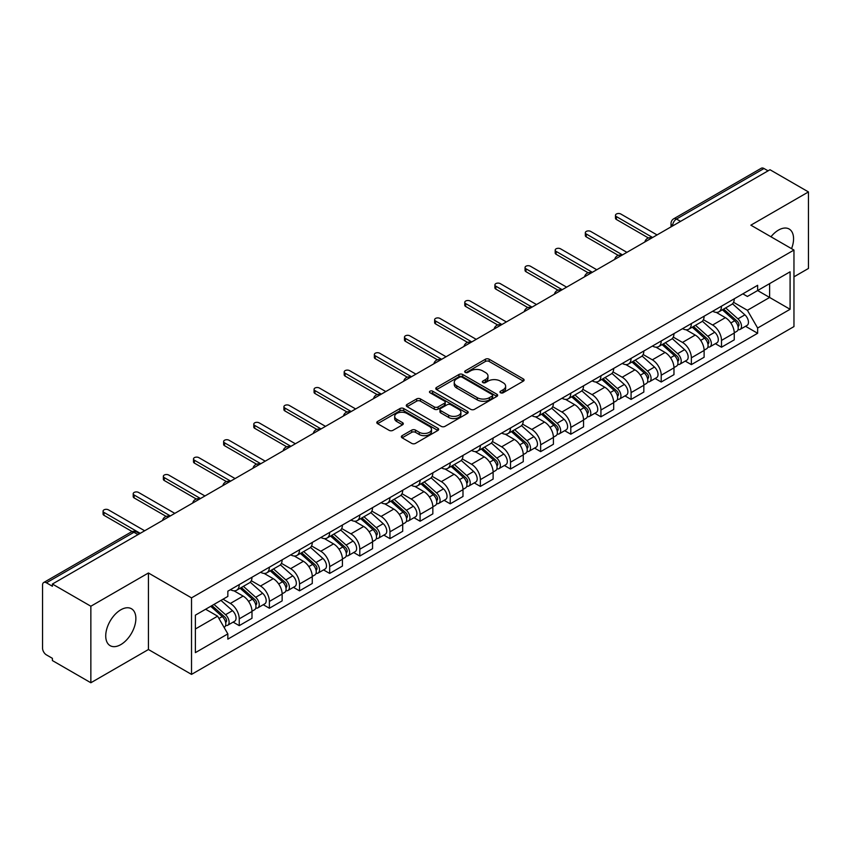 <?xml version="1.0" encoding="UTF-8"?>
<svg xmlns="http://www.w3.org/2000/svg" width="851" height="851" viewBox="0 0 851 851"><rect width="100%" height="100%" fill="white"/><g stroke="black" fill="none" stroke-linecap="round" stroke-linejoin="round"><path stroke-width="1.28" d="M500.526 392.758A1.872 1.085 0 0 0 503.175 392.758L523.322 381.131A2.681 1.553 0 0 0 524.11 380.035A2.681 1.553 0 0 0 523.322 378.94L489.187 359.228A2.681 1.553 0 0 0 485.4 359.228L465.242 370.866A1.872 1.085 0 0 0 464.699 371.632A1.872 1.085 0 0 0 465.242 372.398A1.872 1.085 0 0 0 467.901 372.398L470.507 370.887A8.584 4.957 0 0 1 482.645 370.887L485.495 372.525A8.584 4.957 0 0 1 488.006 376.036A8.584 4.957 0 0 1 485.495 379.535L482.879 381.046A1.872 1.085 0 0 0 482.336 381.812A1.872 1.085 0 0 0 482.879 382.578A1.872 1.085 0 0 0 485.538 382.578L488.144 381.067A8.584 4.957 0 0 1 500.282 381.067L503.132 382.716A8.584 4.957 0 0 1 505.643 386.216A8.584 4.957 0 0 1 503.132 389.726L500.526 391.226A1.872 1.085 0 0 0 499.973 391.992A1.872 1.085 0 0 0 500.526 392.758L500.526 391.226M120.799 644.611A21.318 12.308 120 0 0 134.724 625.825A21.318 12.308 120 0 0 131.458 608.752A21.318 12.308 120 0 0 120.799 609.805A21.318 12.308 120 0 0 106.875 628.591A21.318 12.308 120 0 0 110.141 645.664A21.318 12.308 120 0 0 120.799 644.611M791.547 248.662A21.318 12.308 120 0 0 789.154 229.025A21.318 12.308 120 0 0 778.505 230.089A21.318 12.308 120 0 0 770.963 236.78M402.14 435.659A2.681 1.553 0 0 0 401.353 436.744A2.681 1.553 0 0 0 402.14 437.839L411.714 443.371A2.681 1.553 0 0 0 415.511 443.371L437.893 430.457A2.681 1.553 0 0 0 438.669 429.361A2.681 1.553 0 0 0 437.893 428.266L403.746 408.554A2.681 1.553 0 0 0 399.959 408.554L377.578 421.479A2.681 1.553 0 0 0 376.791 422.575A2.681 1.553 0 0 0 377.578 423.66L389.152 430.34A2.681 1.553 0 0 0 392.939 430.34L402.523 424.819A2.681 1.553 0 0 0 403.3 423.724A2.681 1.553 0 0 0 402.523 422.628L396.779 419.309A7.17 4.138 0 0 1 394.683 416.384A7.17 4.138 0 0 1 399.108 412.554A7.17 4.138 0 0 1 406.927 413.458L429.404 426.425A7.17 4.138 0 0 1 431.5 429.361A7.17 4.138 0 0 1 427.074 433.18A7.17 4.138 0 0 1 419.256 432.287L415.511 430.127A2.681 1.553 0 0 0 411.714 430.127L402.14 435.659L402.14 437.839L411.714 432.351L411.714 430.127M191.518 597.87L148.436 572.989L90.855 606.231L52.4 584.041L769.995 169.732L808.45 191.932L750.869 225.175L793.962 250.056L191.518 597.87L191.518 674.396L793.962 326.582L793.962 250.056M470.699 409.32A2.681 1.553 0 0 0 474.496 409.32L496.867 396.396A2.681 1.553 0 0 0 497.654 395.3A2.681 1.553 0 0 0 496.867 394.215L462.731 374.504A2.681 1.553 0 0 0 458.944 374.504L436.563 387.418A2.681 1.553 0 0 0 435.776 388.513A2.681 1.553 0 0 0 436.563 389.609L470.699 409.32M430.766 393.162A1.872 1.085 0 0 1 432.67 393.428L467.348 413.448L444.999 426.351A2.681 1.553 0 0 1 441.212 426.351L407.065 406.64L407.065 404.448A2.681 1.553 0 0 0 406.289 405.544A2.681 1.553 0 0 0 407.065 406.64M407.065 404.448L416.65 398.917A2.681 1.553 0 0 1 420.437 398.917L434.287 406.916A2.681 1.553 0 0 0 438.074 406.916L444.435 403.246A2.681 1.553 0 0 0 445.222 402.151A2.681 1.553 0 0 0 444.435 401.055L430.021 392.736A1.872 1.085 0 0 1 429.468 391.971A1.872 1.085 0 0 1 430.627 390.96A1.872 1.085 0 0 1 432.67 391.194L467.38 411.235A2.681 1.553 0 0 1 468.167 412.331A2.681 1.553 0 0 1 467.38 413.426L467.38 411.235M90.855 606.231L90.855 682.757L52.4 660.567L52.4 658.334L46.411 654.876A5.468 3.159 -120 0 1 42.55 648.175L42.55 585.041A5.468 3.159 -120 0 1 43.678 582.541L131.203 532.003A5.468 3.159 60 0 1 133.937 532.279L46.411 582.807A5.468 3.159 -120 0 0 43.678 582.541M793.962 276.83L808.45 268.459L808.45 191.932M90.855 682.757L148.436 649.515L191.518 674.396M52.4 584.041L52.4 586.265L46.411 582.807M680.545 221.388L676.481 219.047A5.468 3.159 60 0 0 673.747 218.771L761.283 168.243A5.468 3.159 60 0 1 764.007 168.509L676.481 219.047A5.468 3.159 120 0 0 672.62 225.738L672.62 225.962M768.07 170.849L764.007 168.509M721.499 306.169A12.574 7.255 60 0 1 718.904 311.806L731.658 304.445A12.574 7.255 -120 0 0 734.253 298.797M703.405 319.699L712.617 325.018A12.574 7.255 60 0 1 721.499 340.411L734.253 333.049A12.574 7.255 -120 0 0 725.371 317.657L716.244 312.381M734.253 333.049L734.253 339.857L721.499 347.219L715.393 343.687M718.904 311.806A12.574 7.255 60 0 1 712.712 311.243M721.499 340.411L721.499 347.219M691.363 323.561A12.574 7.255 60 0 1 688.757 329.209L701.511 321.848A12.574 7.255 -120 0 0 704.117 316.2M685.246 361.09L691.363 364.622L704.117 357.25L704.117 350.452A12.574 7.255 -120 0 0 695.224 335.06L686.097 329.784M688.757 329.209A12.574 7.255 60 0 1 682.576 328.646M673.269 337.102L682.47 342.421A12.574 7.255 60 0 1 691.363 357.814L691.363 364.622M661.216 340.964A12.574 7.255 60 0 1 658.621 346.612L671.375 339.251A12.574 7.255 -120 0 0 673.971 333.603M655.11 378.493L661.216 382.014L673.971 374.653L673.971 367.855A12.574 7.255 -120 0 0 665.088 352.463L655.961 347.187M658.621 346.612A12.574 7.255 60 0 1 652.43 346.038M643.122 354.505L652.334 359.824A12.574 7.255 60 0 1 661.216 375.217L661.216 382.014M631.08 358.367A12.574 7.255 60 0 1 628.474 364.015L641.228 356.654A12.574 7.255 -120 0 0 643.835 351.006M624.964 395.896L631.08 399.417L643.835 392.056L643.835 385.258A12.574 7.255 -120 0 0 634.942 369.855L625.815 364.59M628.474 364.015A12.574 7.255 60 0 1 622.294 363.441M612.986 371.908L622.187 377.227A12.574 7.255 60 0 1 631.08 392.619L631.08 399.417M600.934 375.77A12.574 7.255 60 0 1 598.338 381.418L611.082 374.057A12.574 7.255 -120 0 0 613.688 368.409M594.828 413.288L600.934 416.82L613.688 409.459L613.688 402.661A12.574 7.255 -120 0 0 604.806 387.258L595.679 381.993M598.338 381.418A12.574 7.255 60 0 1 592.147 380.844M582.839 389.311L592.051 394.619A12.574 7.255 60 0 1 600.934 410.022L600.934 416.82M570.798 393.173A12.574 7.255 60 0 1 568.191 398.821L580.946 391.449A12.574 7.255 -120 0 0 583.552 385.811M564.681 430.691L570.798 434.223L583.552 426.862L583.552 420.054A12.574 7.255 -120 0 0 574.659 404.661L565.532 399.396M568.191 398.821A12.574 7.255 60 0 1 562.011 398.247M552.703 406.704L561.905 412.022A12.574 7.255 60 0 1 570.798 427.425L570.798 434.223M540.651 410.576A12.574 7.255 60 0 1 538.055 416.213L550.799 408.852A12.574 7.255 -120 0 0 553.405 403.214M534.545 448.094L540.651 451.626L553.405 444.265L553.405 437.457A12.574 7.255 -120 0 0 544.523 422.064L535.396 416.799M538.055 416.213A12.574 7.255 60 0 1 531.864 415.65M522.557 424.106L531.769 429.425A12.574 7.255 60 0 1 540.651 444.818L540.651 451.626M510.515 427.979A12.574 7.255 60 0 1 507.909 433.616L520.663 426.255A12.574 7.255 -120 0 0 523.269 420.617M504.398 465.497L510.515 469.029L523.269 461.667L523.269 454.86A12.574 7.255 -120 0 0 514.376 439.467L505.249 434.201M507.909 433.616A12.574 7.255 60 0 1 501.728 433.053M492.421 441.509L501.622 446.828A12.574 7.255 60 0 1 510.515 462.221L510.515 469.029M480.368 445.381A12.574 7.255 60 0 1 477.773 451.019L490.516 443.658A12.574 7.255 -120 0 0 493.123 438.02M474.262 482.9L480.368 486.432L493.123 479.07L493.123 472.262A12.574 7.255 -120 0 0 484.24 456.87L475.113 451.604M477.773 451.019A12.574 7.255 60 0 1 471.582 450.456M462.274 458.912L471.486 464.231A12.574 7.255 60 0 1 480.368 479.624L480.368 486.432M450.232 462.784A12.574 7.255 60 0 1 447.626 468.422L460.38 461.061A12.574 7.255 -120 0 0 462.987 455.423M444.116 500.303L450.232 503.835L462.987 496.473L462.987 489.665A12.574 7.255 -120 0 0 454.094 474.273L444.967 468.997M447.626 468.422A12.574 7.255 60 0 1 441.446 467.859M432.138 476.315L441.339 481.634A12.574 7.255 60 0 1 450.232 497.027L450.232 503.835M420.086 480.187A12.574 7.255 60 0 1 417.49 485.825L430.234 478.464A12.574 7.255 -120 0 0 432.84 472.826M413.98 517.706L420.086 521.237L432.84 513.876L432.84 507.068A12.574 7.255 -120 0 0 423.958 491.676L414.831 486.4M417.49 485.825A12.574 7.255 60 0 1 411.299 485.261M401.991 493.718L411.203 499.037A12.574 7.255 60 0 1 420.086 514.429L420.086 521.237M389.949 497.59A12.574 7.255 60 0 1 387.343 503.228L400.098 495.867A12.574 7.255 -120 0 0 402.704 490.219M383.833 535.109L389.949 538.64L402.704 531.279L402.704 524.471A12.574 7.255 -120 0 0 393.811 509.079L384.684 503.803M387.343 503.228A12.574 7.255 60 0 1 381.163 502.664M371.855 511.121L381.057 516.44A12.574 7.255 60 0 1 389.949 531.832L389.949 538.64M359.803 514.983A12.574 7.255 60 0 1 357.207 520.631L369.951 513.27A12.574 7.255 -120 0 0 372.557 507.621M353.697 552.512L359.803 556.043L372.557 548.672L372.557 541.874A12.574 7.255 -120 0 0 363.675 526.482L354.548 521.206M357.207 520.631A12.574 7.255 60 0 1 351.016 520.067M341.708 528.524L350.92 533.843A12.574 7.255 60 0 1 359.803 549.235L359.803 556.043M329.667 532.386A12.574 7.255 60 0 1 327.061 538.034L339.815 530.673A12.574 7.255 -120 0 0 342.421 525.024M323.55 569.915L329.667 573.436L342.421 566.075L342.421 559.277A12.574 7.255 -120 0 0 333.528 543.885L324.401 538.609M327.061 538.034A12.574 7.255 60 0 1 320.88 537.46M311.572 545.927L320.774 551.246A12.574 7.255 60 0 1 329.667 566.638L329.667 573.436M299.52 549.789A12.574 7.255 60 0 1 296.925 555.437L309.668 548.076A12.574 7.255 -120 0 0 312.274 542.427M293.414 587.318L299.52 590.839L312.274 583.478L312.274 576.68A12.574 7.255 -120 0 0 303.392 561.277L294.265 556.011M296.925 555.437A12.574 7.255 60 0 1 290.734 554.863M281.426 563.33L290.638 568.649A12.574 7.255 60 0 1 299.52 584.041L299.52 590.839M269.384 567.192A12.574 7.255 60 0 1 266.778 572.84L279.532 565.468A12.574 7.255 -120 0 0 282.138 559.83M263.267 604.71L269.384 608.242L282.138 600.88L282.138 594.072A12.574 7.255 -120 0 0 273.245 578.68L264.118 573.414M266.778 572.84A12.574 7.255 60 0 1 260.597 572.266M251.29 580.733L260.491 586.041A12.574 7.255 60 0 1 269.384 601.444L269.384 608.242M239.237 584.594A12.574 7.255 60 0 1 236.642 590.243L249.386 582.871A12.574 7.255 -120 0 0 251.992 577.233M233.131 622.113L239.237 625.645L251.992 618.283L251.992 611.475A12.574 7.255 -120 0 0 243.109 596.083L233.982 590.817M236.642 590.243A12.574 7.255 60 0 1 230.451 589.669M223.015 599.21L230.355 603.444A12.574 7.255 60 0 1 239.237 618.847L239.237 625.645M742.849 293.84L747.391 296.456L790.09 271.809L769.612 283.628L769.612 297.467L747.391 310.296L733.551 302.296M195.379 628.995L217.601 616.167L227.845 633.899L195.379 652.643L195.379 615.156L227.845 596.423L227.845 591.179L757.635 285.308L757.635 290.542L790.09 309.285L757.635 328.029L747.391 310.296M790.09 271.809L790.09 309.285M227.845 633.899L227.845 639.144L757.635 333.273L757.635 328.029M148.436 572.989L148.436 649.515M217.601 616.167L205.623 609.252M745.529 326.284L757.635 333.273M501.271 393.024L503.132 391.949A8.584 4.957 0 0 0 505.643 388.45L505.643 386.216M488.006 376.036L488.006 378.269A8.584 4.957 0 0 1 485.495 381.769L483.634 382.844M523.322 378.94L523.322 381.131L489.187 361.462A2.681 1.553 0 0 0 485.4 361.462L465.997 372.664M496.835 396.417L462.731 376.738A2.681 1.553 0 0 0 458.944 376.738L436.595 389.63M492.133 396.077A1.872 1.085 0 0 0 492.676 395.3A1.872 1.085 0 0 0 492.133 394.534L462.167 377.238A1.872 1.085 0 0 0 459.508 377.238L456.764 378.823A8.584 4.957 0 0 0 454.243 382.333A8.584 4.957 0 0 0 456.764 385.833L477.241 397.662A8.584 4.957 0 0 0 489.378 397.662L492.133 396.077L492.133 398.3A1.872 1.085 0 0 0 492.676 397.534L492.676 395.3M454.243 382.333L454.243 384.556A8.584 4.957 0 0 0 456.764 388.067L456.764 385.833M492.133 398.3L489.378 399.896A8.584 4.957 0 0 1 477.241 399.896L456.764 388.067M407.108 406.661L416.65 401.151L416.65 398.917M445.222 402.151L445.222 404.385A2.681 1.553 0 0 1 444.435 405.47L438.074 409.14A2.681 1.553 0 0 1 434.287 409.14L420.437 401.151A2.681 1.553 0 0 0 416.65 401.151M448.647 415.203A7.17 4.138 0 0 0 456.466 416.107A7.17 4.138 0 0 0 460.902 412.278A7.17 4.138 0 0 0 458.795 409.352L450.881 404.778A2.681 1.553 0 0 0 447.083 404.778L440.733 408.448A2.681 1.553 0 0 0 439.946 409.544A2.681 1.553 0 0 0 440.733 410.639L448.647 415.203L448.647 417.437A7.17 4.138 0 0 0 456.466 418.33A7.17 4.138 0 0 0 460.902 414.511L460.902 412.278M439.946 409.544L439.946 411.767A2.681 1.553 0 0 0 440.733 412.863L440.733 410.639M448.647 417.437L440.733 412.863M431.5 429.361L431.5 431.585A7.17 4.138 0 0 1 427.074 435.414A7.17 4.138 0 0 1 419.256 434.521L415.511 432.351A2.681 1.553 0 0 0 411.714 432.351M394.683 416.384L394.683 418.618A7.17 4.138 0 0 0 396.779 421.543L396.779 419.309M402.48 424.83L396.779 421.543M437.85 430.478L403.746 410.788A2.681 1.553 0 0 0 399.959 410.788L377.61 423.681M722.371 309.796L734.658 320.763A6.829 3.947 60 0 1 736.806 331.326L734.253 332.794M722.701 310.094L728.477 313.423M723.616 309.083L737.285 321.284A3.276 1.893 60 0 1 738.306 326.348A3.276 1.893 60 0 1 738.008 326.465M725.658 307.902L737.945 318.859A6.829 3.947 60 0 1 740.083 329.422A6.829 3.947 60 0 1 738.019 329.645M732.509 303.796L744.902 314.849A6.829 3.947 60 0 1 747.04 325.412L740.083 329.422M648.419 237.972L616.401 219.484A3.138 1.819 180 0 1 615.475 218.207L615.475 215.303A3.138 1.819 -0 0 0 616.401 216.59L652.621 237.503M657.068 234.94L620.836 214.026A3.138 1.819 -0 0 0 617.411 213.633A3.138 1.819 -0 0 0 615.475 215.303M692.235 327.199L704.511 338.166A6.829 3.947 60 0 1 706.66 348.729L704.107 350.197M692.554 327.497L698.341 330.826M693.469 326.486L707.138 338.677A3.276 1.893 60 0 1 708.17 343.751A3.276 1.893 60 0 1 707.872 343.868M695.522 325.305L707.798 336.262A6.829 3.947 60 0 1 709.947 346.825A6.829 3.947 60 0 1 707.883 347.048M702.362 321.199L714.755 332.252A6.829 3.947 60 0 1 716.904 342.815L709.947 346.825M662.089 344.602L674.375 355.558A6.829 3.947 60 0 1 676.524 366.132L673.971 367.6M662.418 344.889L668.195 348.229M663.333 343.889L677.002 356.08A3.276 1.893 60 0 1 678.024 361.154A3.276 1.893 60 0 1 677.726 361.271M665.376 342.708L677.662 353.665A6.829 3.947 60 0 1 679.8 364.228A6.829 3.947 60 0 1 677.736 364.451M672.226 338.592L684.619 349.655A6.829 3.947 60 0 1 686.757 360.218L679.8 364.228M618.273 255.374L586.254 236.886A3.138 1.819 180 0 1 585.328 235.61L585.328 232.706A3.138 1.819 -0 0 0 586.254 233.993L622.485 254.906M626.921 252.343L590.7 231.429A3.138 1.819 -0 0 0 587.275 231.036A3.138 1.819 -0 0 0 585.328 232.706M588.137 272.777L556.118 254.289A3.138 1.819 180 0 1 555.192 253.013L555.192 250.109A3.138 1.819 -0 0 0 556.118 251.396L592.339 272.309M596.785 269.746L560.554 248.822A3.138 1.819 -0 0 0 557.128 248.428A3.138 1.819 -0 0 0 555.192 250.109M631.953 362.005L644.228 372.961A6.829 3.947 60 0 1 646.377 383.524L643.824 385.003M632.272 362.292L638.059 365.632M633.187 361.292L646.856 373.483A3.276 1.893 60 0 1 647.888 378.557A3.276 1.893 60 0 1 647.59 378.674M635.24 360.111L647.515 371.068A6.829 3.947 60 0 1 649.664 381.631A6.829 3.947 60 0 1 647.6 381.854M642.08 355.995L654.472 367.058A6.829 3.947 60 0 1 656.621 377.621L649.664 381.631M601.806 379.408L614.092 390.364A6.829 3.947 60 0 1 616.241 400.927L613.688 402.406M602.136 379.695L607.912 383.035M603.051 378.695L616.72 390.886A3.276 1.893 60 0 1 617.741 395.96A3.276 1.893 60 0 1 617.443 396.077M605.093 377.514L617.379 388.471A6.829 3.947 60 0 1 619.517 399.034A6.829 3.947 60 0 1 617.454 399.257M611.943 373.398L624.336 384.461A6.829 3.947 60 0 1 626.474 395.024L619.517 399.034M571.67 396.811L583.946 407.767A6.829 3.947 60 0 1 586.094 418.33L583.541 419.809M571.989 397.098L577.776 400.438M572.904 396.098L586.573 408.289A3.276 1.893 60 0 1 587.605 413.363A3.276 1.893 60 0 1 587.307 413.48M574.957 394.917L587.233 405.874A6.829 3.947 60 0 1 589.381 416.437A6.829 3.947 60 0 1 587.318 416.66M581.797 390.8L594.189 401.853A6.829 3.947 60 0 1 596.338 412.416L589.381 416.437M557.99 290.18L525.971 271.692A3.138 1.819 180 0 1 525.046 270.416L525.046 267.512A3.138 1.819 -0 0 0 525.971 268.799L562.203 289.712M566.638 287.149L530.418 266.225A3.138 1.819 -0 0 0 526.992 265.831A3.138 1.819 -0 0 0 525.046 267.512M527.854 307.583L495.835 289.095A3.138 1.819 180 0 1 494.91 287.819L494.91 284.915A3.138 1.819 -0 0 0 495.835 286.191L532.056 307.115M536.502 304.541L500.271 283.628A3.138 1.819 -0 0 0 496.846 283.234A3.138 1.819 -0 0 0 494.91 284.915M497.707 324.986L465.688 306.498A3.138 1.819 180 0 1 464.763 305.211L464.763 302.318A3.138 1.819 -0 0 0 465.688 303.594L501.92 324.518M506.356 321.944L470.135 301.031A3.138 1.819 -0 0 0 466.71 300.637A3.138 1.819 -0 0 0 464.763 302.318M541.523 414.214L553.81 425.17A6.829 3.947 60 0 1 555.958 435.733L553.405 437.201M541.853 414.501L547.629 417.841M542.768 413.501L556.437 425.691A3.276 1.893 60 0 1 557.458 430.766A3.276 1.893 60 0 1 557.16 430.883M544.81 412.32L557.097 423.277A6.829 3.947 60 0 1 559.235 433.84A6.829 3.947 60 0 1 557.171 434.053M551.661 408.203L564.053 419.256A6.829 3.947 60 0 1 566.192 429.819L559.235 433.84M467.571 342.389L435.552 323.901A3.138 1.819 180 0 1 434.627 322.614L434.627 319.721A3.138 1.819 -0 0 0 435.552 320.997L471.773 341.911M476.22 339.347L439.988 318.434A3.138 1.819 -0 0 0 436.563 318.04A3.138 1.819 -0 0 0 434.627 319.721M511.387 431.617L523.663 442.573A6.829 3.947 60 0 1 525.812 453.136L523.259 454.604M511.706 431.904L517.493 435.244M512.621 430.904L526.29 443.094A3.276 1.893 60 0 1 527.322 448.169A3.276 1.893 60 0 1 527.024 448.286M514.674 429.712L526.95 440.68A6.829 3.947 60 0 1 529.099 451.243A6.829 3.947 60 0 1 527.035 451.455M521.514 425.606L533.907 436.659A6.829 3.947 60 0 1 536.056 447.222L529.099 451.243M437.425 359.792L405.406 341.304A3.138 1.819 180 0 1 404.48 340.017L404.48 337.124A3.138 1.819 -0 0 0 405.406 338.4L441.637 359.313M446.073 356.75L409.852 335.837A3.138 1.819 -0 0 0 406.427 335.443A3.138 1.819 -0 0 0 404.48 337.124M481.24 449.02L493.527 459.976A6.829 3.947 60 0 1 495.676 470.539L493.123 472.007M481.57 449.307L487.346 452.647M482.485 448.296L496.154 460.497A3.276 1.893 60 0 1 497.175 465.561A3.276 1.893 60 0 1 496.878 465.688M484.527 447.115L496.814 458.083A6.829 3.947 60 0 1 498.952 468.646A6.829 3.947 60 0 1 496.888 468.858M491.378 443.009L503.771 454.062A6.829 3.947 60 0 1 505.909 464.625L498.952 468.646M407.289 377.195L375.259 358.707A3.138 1.819 180 0 1 374.344 357.42L374.344 354.516A3.138 1.819 -0 0 0 375.259 355.803L411.49 376.716M415.937 374.153L379.706 353.239A3.138 1.819 -0 0 0 376.28 352.846A3.138 1.819 -0 0 0 374.344 354.516M451.104 466.422L463.38 477.379A6.829 3.947 60 0 1 465.529 487.942L462.976 489.41M451.424 466.71L457.21 470.05M452.338 465.699L466.008 477.9A3.276 1.893 60 0 1 467.039 482.964A3.276 1.893 60 0 1 466.742 483.091M454.391 464.518L466.667 475.486A6.829 3.947 60 0 1 468.816 486.049A6.829 3.947 60 0 1 466.752 486.261M461.231 460.412L473.624 471.465A6.829 3.947 60 0 1 475.773 482.028L468.816 486.049M377.142 394.587L345.123 376.11A3.138 1.819 180 0 1 344.198 374.823L344.198 371.919A3.138 1.819 -0 0 0 345.123 373.206L381.354 394.119M385.79 391.556L349.57 370.642A3.138 1.819 -0 0 0 346.144 370.249A3.138 1.819 -0 0 0 344.198 371.919M420.958 483.815L433.244 494.782A6.829 3.947 60 0 1 435.393 505.345L432.84 506.813M421.288 484.113L427.064 487.453M422.202 483.102L435.872 495.303A3.276 1.893 60 0 1 436.893 500.367A3.276 1.893 60 0 1 436.595 500.484M424.245 481.921L436.531 492.878A6.829 3.947 60 0 1 438.669 503.441A6.829 3.947 60 0 1 436.606 503.664M431.095 477.815L443.488 488.868A6.829 3.947 60 0 1 445.626 499.431L438.669 503.441M347.006 411.99L314.976 393.513A3.138 1.819 180 0 1 314.062 392.226L314.062 389.322A3.138 1.819 -0 0 0 314.976 390.609L351.208 411.522M355.654 408.959L319.423 388.045A3.138 1.819 -0 0 0 315.998 387.652A3.138 1.819 -0 0 0 314.062 389.322M390.822 501.218L403.097 512.185A6.829 3.947 60 0 1 405.246 522.748L402.693 524.216M391.141 501.516L396.928 504.845M392.056 500.505L405.725 512.706A3.276 1.893 60 0 1 406.757 517.77A3.276 1.893 60 0 1 406.459 517.887M394.109 499.324L406.384 510.281A6.829 3.947 60 0 1 408.533 520.844A6.829 3.947 60 0 1 406.47 521.067M400.949 495.218L413.341 506.271A6.829 3.947 60 0 1 415.49 516.834L408.533 520.844M316.859 429.393L284.84 410.905A3.138 1.819 180 0 1 283.915 409.629L283.915 406.725A3.138 1.819 -0 0 0 284.84 408.012L321.072 428.925M325.507 426.362L289.287 405.448A3.138 1.819 -0 0 0 285.862 405.055A3.138 1.819 -0 0 0 283.915 406.725M360.675 518.621L372.961 529.588A6.829 3.947 60 0 1 375.11 540.151L372.557 541.619M361.005 518.919L366.781 522.248M361.92 517.908L375.589 530.099A3.276 1.893 60 0 1 376.61 535.173A3.276 1.893 60 0 1 376.312 535.29M363.962 516.727L376.248 527.684A6.829 3.947 60 0 1 378.387 538.247A6.829 3.947 60 0 1 376.323 538.47M370.813 512.61L383.205 523.673A6.829 3.947 60 0 1 385.343 534.237L378.387 538.247M286.723 446.796L254.694 428.308A3.138 1.819 180 0 1 253.779 427.032L253.779 424.128A3.138 1.819 -0 0 0 254.694 425.415L290.925 446.328M295.371 443.765L259.14 422.851A3.138 1.819 -0 0 0 255.715 422.458A3.138 1.819 -0 0 0 253.779 424.128M330.539 536.024L342.815 546.98A6.829 3.947 60 0 1 344.963 557.543L342.41 559.022M330.858 536.311L336.645 539.651M331.773 535.311L345.442 547.501A3.276 1.893 60 0 1 346.474 552.576A3.276 1.893 60 0 1 346.176 552.693M333.826 534.13L346.102 545.087A6.829 3.947 60 0 1 348.25 555.65A6.829 3.947 60 0 1 346.187 555.873M340.666 530.013L353.059 541.076A6.829 3.947 60 0 1 355.207 551.639L348.25 555.65M256.576 464.199L224.558 445.711A3.138 1.819 180 0 1 223.632 444.435L223.632 441.531A3.138 1.819 -0 0 0 224.558 442.818L260.789 463.731M265.225 461.168L229.004 440.244A3.138 1.819 -0 0 0 225.579 439.85A3.138 1.819 -0 0 0 223.632 441.531M300.392 553.427L312.679 564.383A6.829 3.947 60 0 1 314.827 574.946L312.274 576.425M300.722 553.714L306.498 557.054M301.637 552.714L315.306 564.904A3.276 1.893 60 0 1 316.327 569.979A3.276 1.893 60 0 1 316.029 570.096M303.679 551.533L315.966 562.49A6.829 3.947 60 0 1 318.104 573.053A6.829 3.947 60 0 1 316.04 573.276M310.53 547.416L322.923 558.479A6.829 3.947 60 0 1 325.061 569.042L318.104 573.053M226.44 481.602L194.411 463.114A3.138 1.819 180 0 1 193.496 461.838L193.496 458.934A3.138 1.819 -0 0 0 194.411 460.221L230.642 481.134M235.089 478.57L198.857 457.647A3.138 1.819 -0 0 0 195.432 457.253A3.138 1.819 -0 0 0 193.496 458.934M270.256 570.83L282.532 581.786A6.829 3.947 60 0 1 284.681 592.349L282.128 593.828M270.575 571.117L276.362 574.457M271.49 570.117L285.159 582.307A3.276 1.893 60 0 1 286.191 587.381A3.276 1.893 60 0 1 285.893 587.498M273.543 568.936L285.819 579.893A6.829 3.947 60 0 1 287.968 590.456A6.829 3.947 60 0 1 285.904 590.679M280.383 564.819L292.776 575.882A6.829 3.947 60 0 1 294.925 586.445L287.968 590.456M196.294 499.005L164.275 480.517A3.138 1.819 180 0 1 163.349 479.23L163.349 476.337A3.138 1.819 -0 0 0 164.275 477.613L200.506 498.537M204.942 495.963L168.721 475.049A3.138 1.819 -0 0 0 165.296 474.656A3.138 1.819 -0 0 0 163.349 476.337M240.11 588.232L252.396 599.189A6.829 3.947 60 0 1 254.545 609.752L251.992 611.231M240.439 588.52L246.216 591.86M241.354 587.52L255.023 599.71A3.276 1.893 60 0 1 256.045 604.784A3.276 1.893 60 0 1 255.747 604.901M243.397 586.339L255.683 597.296A6.829 3.947 60 0 1 257.821 607.859A6.829 3.947 60 0 1 255.757 608.082M250.247 582.222L262.64 593.275A6.829 3.947 60 0 1 264.778 603.838L257.821 607.859M166.158 516.408L134.128 497.92A3.138 1.819 180 0 1 133.213 496.633L133.213 493.74A3.138 1.819 -0 0 0 134.128 495.016L170.36 515.94M174.806 513.366L138.575 492.452A3.138 1.819 -0 0 0 135.149 492.059A3.138 1.819 -0 0 0 133.213 493.74M210.718 606.306L222.249 616.592A6.829 3.947 60 0 1 224.398 627.155L224.058 627.347M210.835 606.242L216.08 609.263M211.963 605.593L224.877 617.113A3.276 1.893 60 0 1 225.909 622.187A3.276 1.893 60 0 1 225.611 622.304M214.005 604.412L225.536 614.699A6.829 3.947 60 0 1 227.685 625.262A6.829 3.947 60 0 1 225.621 625.474M220.962 600.391L232.493 610.678A6.829 3.947 60 0 1 234.642 621.241L227.685 625.262M132.15 531.577L103.992 515.323A3.138 1.819 180 0 1 103.067 514.036L103.067 511.143A3.138 1.819 -0 0 0 103.992 512.419L140.224 533.332M144.659 530.769L108.439 509.855A3.138 1.819 -0 0 0 105.013 509.462A3.138 1.819 -0 0 0 103.067 511.143M672.811 225.845L672.62 225.738A5.468 3.159 0 0 1 671.024 223.505L671.024 226.887M269.384 601.444L282.138 594.072M299.52 584.041L312.274 576.68M329.667 566.638L342.421 559.277M359.803 549.235L372.557 541.874M389.949 531.832L402.704 524.471M420.086 514.429L432.84 507.068M450.232 497.027L462.987 489.665M480.368 479.624L493.123 472.262M510.515 462.221L523.269 454.86M540.651 444.818L553.405 437.457M570.798 427.425L583.552 420.054M600.934 410.022L613.688 402.661M631.08 392.619L643.835 385.258M661.216 375.217L673.971 367.855M691.363 357.814L704.117 350.452M239.237 618.847L251.992 611.475M230.355 603.444L243.109 596.083M260.491 586.041L273.245 578.68M290.638 568.649L303.392 561.277M320.774 551.246L333.528 543.885M350.92 533.843L363.675 526.482M381.057 516.44L393.811 509.079M411.203 499.037L423.958 491.676M441.339 481.634L454.094 474.273M471.486 464.231L484.24 456.87M501.622 446.828L514.376 439.467M531.769 429.425L544.523 422.064M561.905 412.022L574.659 404.661M592.051 394.619L604.806 387.258M622.187 377.227L634.942 369.855M652.334 359.824L665.088 352.463M682.47 342.421L695.224 335.06M712.617 325.018L725.371 317.657M651.419 238.206A5.468 3.159 120 0 0 649.005 239.599M621.273 255.608A5.468 3.159 120 0 0 618.858 257.002M591.137 273.001A5.468 3.159 120 0 0 588.722 274.394M560.99 290.404A5.468 3.159 120 0 0 558.575 291.797M530.854 307.807A5.468 3.159 120 0 0 528.439 309.2M500.707 325.21A5.468 3.159 120 0 0 498.292 326.603M470.571 342.613A5.468 3.159 120 0 0 468.156 344.006M440.424 360.016A5.468 3.159 120 0 0 438.01 361.409M410.288 377.418A5.468 3.159 120 0 0 407.874 378.812M380.142 394.821A5.468 3.159 120 0 0 377.727 396.215M350.006 412.224A5.468 3.159 120 0 0 347.591 413.618M319.859 429.627A5.468 3.159 120 0 0 317.444 431.021M289.723 447.03A5.468 3.159 120 0 0 287.308 448.413M259.576 464.423A5.468 3.159 120 0 0 257.162 465.816M229.44 481.826A5.468 3.159 120 0 0 227.026 483.219M199.294 499.229A5.468 3.159 120 0 0 196.879 500.622M169.158 516.631A5.468 3.159 120 0 0 166.743 518.025M138 534.619L133.937 532.279A5.468 3.159 120 0 1 136.671 532.003A5.468 5.468 0 0 0 131.203 532.003M503.132 391.949L503.132 389.726M482.879 382.578L482.879 381.046M485.495 381.769L485.495 379.535M465.242 372.398L465.242 370.866M485.4 361.462L485.4 359.228M489.187 361.462L489.187 359.228M436.563 389.609L436.563 387.418M458.944 376.738L458.944 374.504M462.731 376.738L462.731 374.504M496.867 396.396L496.867 394.215M477.241 399.896L477.241 397.662M489.378 399.896L489.378 397.662M420.437 401.151L420.437 398.917M434.287 409.14L434.287 406.916M438.074 409.14L438.074 406.916M444.435 405.47L444.435 403.246M432.67 393.428L432.67 391.194M415.511 432.351L415.511 430.127M419.256 434.521L419.256 432.287M402.523 424.819L402.523 422.628M377.578 423.66L377.578 421.479M399.959 410.788L399.959 408.554M403.746 410.788L403.746 408.554M437.893 430.457L437.893 428.266M734.658 320.763L730.828 322.976M738.987 324.848L737.764 325.561M744.902 314.849L737.945 318.859M616.401 216.59L616.401 219.484M704.511 338.166L700.681 340.368M708.851 342.251L707.617 342.964M714.755 332.252L707.798 336.262M674.375 355.558L670.545 357.771M678.704 359.654L677.47 360.367M684.619 349.655L677.662 353.665M586.254 233.993L586.254 236.886M556.118 251.396L556.118 254.289M644.228 372.961L640.399 375.174M648.568 377.057L647.334 377.77M654.472 367.058L647.515 371.068M614.092 390.364L610.263 392.577M618.422 394.46L617.188 395.172M624.336 384.461L617.379 388.471M583.946 407.767L580.116 409.98M588.286 411.863L587.052 412.565M594.189 401.853L587.233 405.874M525.971 268.799L525.971 271.692M495.835 286.191L495.835 289.095M465.688 303.594L465.688 306.498M553.81 425.17L549.98 427.383M558.139 429.266L556.905 429.968M564.053 419.256L557.097 423.277M435.552 320.997L435.552 323.901M523.663 442.573L519.833 444.786M528.003 446.658L526.769 447.371M533.907 436.659L526.95 440.68M405.406 338.4L405.406 341.304M493.527 459.976L489.697 462.189M497.856 464.061L496.622 464.774M503.771 454.062L496.814 458.083M375.259 355.803L375.259 358.707M463.38 477.379L459.551 479.592M467.72 481.464L466.486 482.177M473.624 471.465L466.667 475.486M345.123 373.206L345.123 376.11M433.244 494.782L429.415 496.995M437.574 498.867L436.34 499.58M443.488 488.868L436.531 492.878M314.976 390.609L314.976 393.513M403.097 512.185L399.268 514.398M407.438 516.27L406.204 516.982M413.341 506.271L406.384 510.281M284.84 408.012L284.84 410.905M372.961 529.588L369.132 531.79M377.291 533.673L376.057 534.385M383.205 523.673L376.248 527.684M254.694 425.415L254.694 428.308M342.815 546.98L338.985 549.193M347.155 551.076L345.921 551.788M353.059 541.076L346.102 545.087M224.558 442.818L224.558 445.711M312.679 564.383L308.849 566.596M317.008 568.479L315.774 569.191M322.923 558.479L315.966 562.49M194.411 460.221L194.411 463.114M282.532 581.786L278.702 583.999M286.872 585.882L285.638 586.594M292.776 575.882L285.819 579.893M164.275 477.613L164.275 480.517M252.396 599.189L248.566 601.402M256.725 603.285L255.491 603.987M262.64 593.275L255.683 597.296M134.128 495.016L134.128 497.92M222.249 616.592L218.952 618.496M226.589 620.687L225.355 621.39M232.493 610.678L225.536 614.699M103.992 512.419L103.992 515.323M651.877 237.929A5.468 5.468 0 0 0 644.867 241.982M621.741 255.332A5.468 5.468 0 0 0 614.72 259.385M591.594 272.735A5.468 5.468 0 0 0 584.584 276.788M561.458 290.138A5.468 5.468 0 0 0 554.437 294.191M531.311 307.541A5.468 5.468 0 0 0 524.301 311.594M501.175 324.944A5.468 5.468 0 0 0 494.154 328.997M471.029 342.347A5.468 5.468 0 0 0 464.018 346.389M440.892 359.75A5.468 5.468 0 0 0 433.872 363.792M410.746 377.153A5.468 5.468 0 0 0 403.736 381.195M380.61 394.556A5.468 5.468 0 0 0 373.589 398.598M350.463 411.958A5.468 5.468 0 0 0 343.453 416.001M320.327 429.351A5.468 5.468 0 0 0 313.306 433.404M290.18 446.754A5.468 5.468 0 0 0 283.17 450.807M260.044 464.157A5.468 5.468 0 0 0 253.024 468.21M229.898 481.56A5.468 5.468 0 0 0 222.888 485.613M199.762 498.963A5.468 5.468 0 0 0 192.741 503.015M169.615 516.366A5.468 5.468 0 0 0 162.605 520.418M139.596 533.694L136.671 532.003M673.747 218.771A5.468 5.468 0 0 0 671.024 223.505"/></g></svg>
